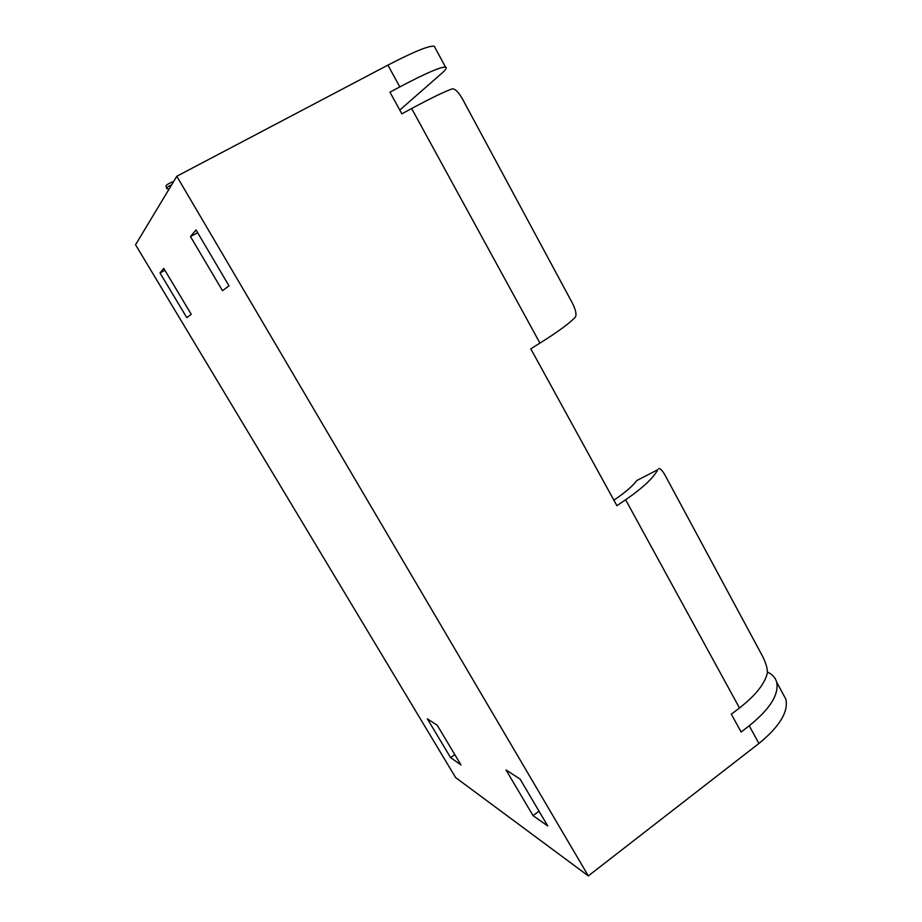 <?xml version="1.0" encoding="UTF-8"?>
<svg xmlns="http://www.w3.org/2000/svg" width="922" height="922" viewBox="0 0 922 922"><rect width="100%" height="100%" fill="white"/><g stroke="black" fill="none" stroke-linecap="round" stroke-linejoin="round"><path stroke-width="1.38" d="M171.665 184.792C167.677 186.67 166.087 187.984 166.859 188.722L169.049 189.125M166.675 188.157L166.121 186.521C165.257 185.541 167.792 183.824 173.739 181.346M222.513 290.707L228.99 285.82L196.017 229.935L190.474 236.551L222.513 290.707M450.593 757.607L460.977 764.914L437.235 725.257L427.347 718.826L450.593 757.607L454.8 754.588M176.794 176.263L135.546 244.756L455.641 777.58L588.328 875.9L176.794 176.263L387.908 65.116C413.805 51.69 429.249 45.397 434.262 46.238L435.069 47.737M533.043 815.636L547.76 825.997L520.077 779.09L506.017 769.951L533.043 815.636L539.013 811.176M186.797 317.641L191.246 314.298L163.782 268.429L160.002 272.947L186.797 317.641M657.755 469.736L636.825 480.523L657.755 469.736C653.433 477.93 642.726 487.934 625.623 499.77L616.899 505.694L530.795 348.816L539.946 343.111C557.937 331.828 569.761 323.126 575.432 317.041C576.965 313.814 575.178 307.741 570.084 298.832L464.815 103.333C459.917 93.652 455.768 88.812 452.379 88.812C444.577 91.543 431.012 98.124 411.65 108.531L401.842 113.844L389.948 92.165L399.825 86.899C425.538 73.345 440.762 66.741 445.499 67.11C447.228 67.548 445.925 69.669 441.592 73.472L399.779 110.075M636.825 480.523C632.723 485.952 625.669 492.094 615.666 498.94L613.868 500.162M767.507 672.103C772.336 674.328 775.39 677.67 776.647 682.107C779.148 694.439 770.008 708.995 749.229 725.787L741.115 732.022L731.33 714.204L739.49 707.981C755.464 695.511 764.753 683.859 767.369 673.025C767.542 667.609 765.26 660.763 760.535 652.499L666.629 478.126C663.149 471.292 660.486 468.146 658.654 468.664M782.743 693.436L785.867 699.222C788.541 711.865 779.551 726.617 758.91 743.478L588.328 875.9M190.474 236.551L197.631 232.667M160.002 272.947L164.888 270.273M399.825 86.899L387.908 65.116M758.91 743.478L749.229 725.787M739.49 707.981L625.623 499.77M539.946 343.111L411.65 108.531M445.499 67.11L434.262 46.238M785.867 699.222L776.647 682.107"/></g></svg>
